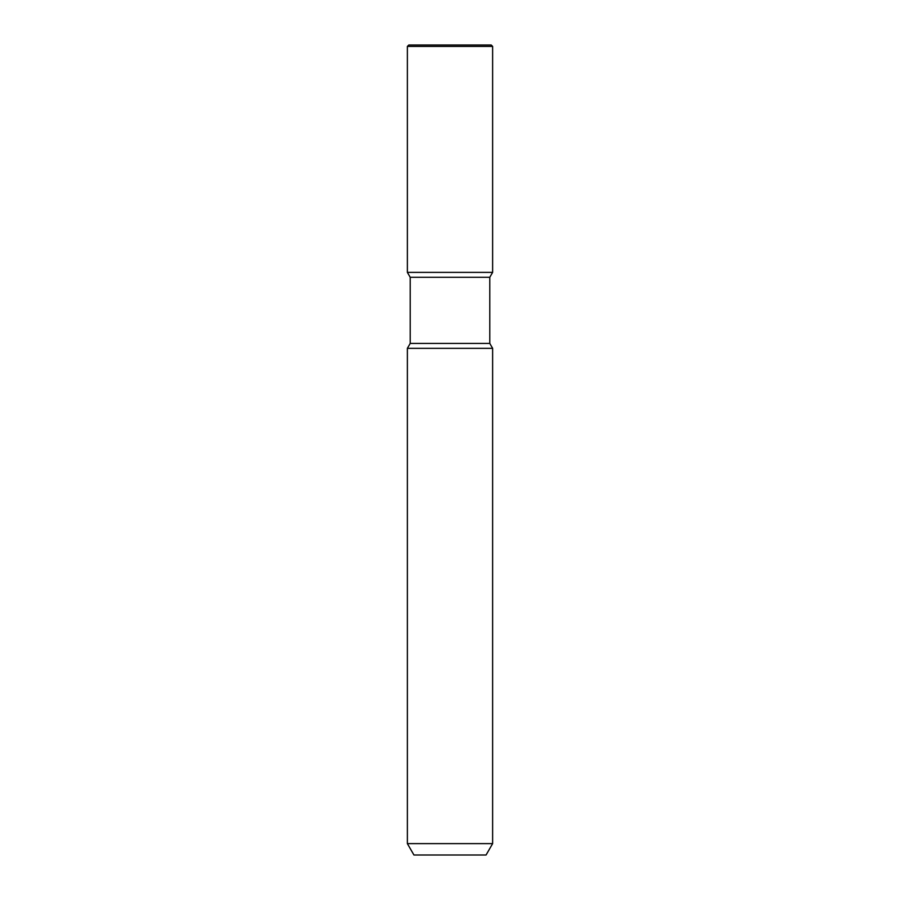 <?xml version="1.0" encoding="UTF-8"?>
<svg xmlns="http://www.w3.org/2000/svg" width="900" height="900" viewBox="0 0 900 900"><rect width="100%" height="100%" fill="white"/><g stroke="black" fill="none" stroke-linecap="round" stroke-linejoin="round"><path stroke-width="1.35" d="M492.626 348.334L407.374 348.334L410.209 343.418L410.209 277.29L407.374 272.374L492.626 272.374L489.791 277.29L489.791 343.418L492.626 348.334L492.626 843.626L407.374 843.626L413.933 855L486.067 855L492.626 843.626M410.209 277.29L489.791 277.29M410.209 343.418L489.791 343.418M450 46.417L492.626 46.417L492.626 272.374L407.374 272.374L407.374 46.417L450 46.417M407.374 46.417L408.791 45L491.209 45L492.626 46.417M407.374 348.334L407.374 843.626"/></g></svg>
